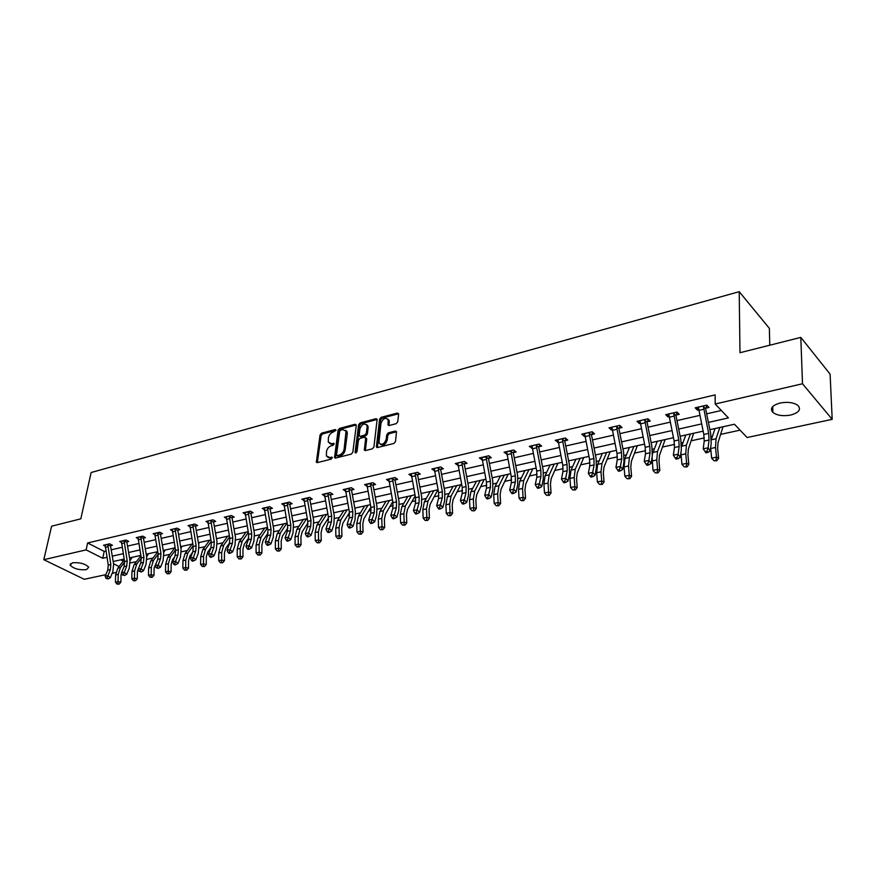 <?xml version="1.0" encoding="UTF-8"?>
<svg xmlns="http://www.w3.org/2000/svg" width="876" height="876" viewBox="0 0 876 876"><rect width="100%" height="100%" fill="white"/><g stroke="black" fill="none" stroke-linecap="round" stroke-linejoin="round"><path stroke-width="1.31" d="M336.023 430.313L335.256 429.536L321.536 433.182L320.047 434.978L316.367 462.156L317.375 462.594L331.216 459.134L332.223 457.371L329.694 457.491L326.398 456.013L326.485 451.556C327.131 448.621 328.741 446.683 331.303 445.753L333.099 445.293L334.117 443.552L331.588 443.683L328.292 442.205L328.39 437.847C329.037 434.934 330.635 433.007 333.187 432.054L336.023 430.313L322.587 433.905L321.098 435.7L317.353 462.605M790.7 415.049C783.024 416.385 777.078 415.509 772.862 412.421C769.675 408.501 772.095 405.369 780.133 403.015C787.787 401.635 793.765 402.478 798.047 405.544C801.31 409.563 798.857 412.727 790.7 415.049M86.417 569.674C79.059 570.21 73.65 568.721 70.157 565.206L72.434 562.797C79.782 562.239 85.213 563.717 88.728 567.232L86.417 569.674M396.182 423.677L397.748 421.794L398.624 414.173L397.397 413.034L381.148 417.348L379.604 419.21L376.373 447.001L377.512 447.548L393.926 443.453L395.503 441.559L396.521 431.638L395.339 431.047L388.309 432.853L386.743 434.726L386.207 439.336C384.126 444.34 381.706 445.512 378.958 442.851L380.961 423.305C383.064 418.323 385.473 417.162 388.188 419.823L388.013 424.937L389.174 425.506L396.182 423.677M105.799 574.678L84.249 579.288L43.8 559.687L51.596 526.191L80.822 518.833L91.137 472.525L739.213 291.675L739.99 352.721L800.817 337.391L802.493 383.765L832.2 419.33L747.086 437.529L734.438 424.247L709.878 429.678M43.8 559.687L86.111 549.876L102.744 558.275L106.938 557.344M708.399 422.407L728.405 417.918L715.177 404.011L715.144 394.89L87.622 542.956L86.111 549.876M715.177 404.011L802.493 383.765M356.28 425.375L355.141 424.258L339.592 428.386L338.081 430.193L334.544 457.568L335.585 458.038L351.276 454.118L352.809 452.268L356.28 425.375M360.135 422.922L376.034 418.706L377.162 419.243L373.921 446.979L372.355 448.84L365.456 450.571L364.35 450.034L365.664 438.361L364.504 437.212L359.981 438.372L358.448 440.223L356.992 451.666L355.108 452.136L358.613 424.761L360.135 422.922L361.175 423.677L377.074 419.473L376.034 418.706M769.774 345.221L769.369 328.369L739.213 291.675M87.622 542.956L104.2 551.42L105.865 551.037M111.186 549.821L122.147 547.314M127.513 546.087L138.769 543.525M144.168 542.288L155.72 539.649M161.173 538.401L173.021 535.696M178.518 534.448L190.683 531.666M196.224 530.396L208.718 527.549M214.302 526.268L227.136 523.344M232.775 522.052L245.959 519.041M251.631 517.749L265.176 514.65M270.903 513.347L284.82 510.171M290.591 508.846L304.903 505.583M310.728 504.248L325.434 500.897M331.303 499.55L346.436 496.101M352.349 494.743L367.909 491.195M373.888 489.826L389.897 486.169M395.919 484.8L412.388 481.034M418.465 479.643L435.416 475.777M441.548 474.376L459.002 470.39M465.189 468.978L483.169 464.871M489.41 463.448L507.927 459.221M514.223 457.787L533.298 453.429M539.649 451.972L559.315 447.483M565.721 446.015L586 441.394M592.472 439.916L613.375 435.142M619.901 433.642L641.462 428.725M648.054 427.214L670.304 422.133M676.962 420.611L699.935 415.366M706.647 413.833L721.331 410.483M111.241 544.62L110.737 545.66L112.435 545.244L109.675 543.821L103.477 545.255L105.142 546.12M127.075 541.861L128.783 541.467L126.034 540.021L119.705 541.488L121.414 542.386M144.233 536.944L143.708 538.05L145.471 537.612L142.722 536.145L136.262 537.645L138.014 538.576M160.713 534.097L162.498 533.681L159.75 532.192L153.169 533.725L154.953 534.688M178.047 530.09L179.876 529.673L177.138 528.151L170.404 529.717L172.244 530.725M195.742 526.005L197.604 525.567L194.877 524.034L188.011 525.622L189.895 526.684M213.81 521.822L215.715 521.384L212.999 519.829L205.98 521.45L207.919 522.556M232.271 517.563L234.21 517.114L231.494 515.526L224.333 517.19L226.326 518.351M251.116 513.216L253.098 512.756L250.405 511.135L243.079 512.832L245.127 514.048M270.377 508.759L272.403 508.299L269.709 506.656L262.242 508.387L264.333 509.657M290.055 504.215L292.135 503.733L289.452 502.068L281.809 503.842L283.966 505.178M310.827 498.137L310.159 499.605L312.294 499.079L309.633 497.382L301.815 499.2L304.038 500.601M331.413 493.341L330.734 494.852L332.913 494.316L330.263 492.586L322.269 494.447L324.558 495.925M351.78 489.958L354.003 489.443L351.364 487.691L343.195 489.585L345.549 491.151M373.307 484.986L375.574 484.461L372.946 482.676L364.591 484.614L367.022 486.268M395.317 479.906L397.638 479.369L395.043 477.54L386.48 479.533L388.999 481.274M411.479 476.128L408.895 474.332L417.655 472.295L420.228 474.146L417.852 474.693M440.924 469.372L443.355 468.802L440.803 466.919L431.835 468.999L434.507 470.85M464.554 463.908L467.039 463.338L464.51 461.411L455.323 463.546L458.071 465.408M488.753 458.323L491.305 457.732L488.797 455.772L479.38 457.962L482.216 459.834M514.398 450.571L513.533 452.629L516.161 451.994L513.686 449.99L504.039 452.235L506.952 454.118M538.959 446.727L541.642 446.103L539.189 444.066L529.301 446.366L532.301 448.26M565.02 440.705L567.768 440.07L565.348 437.989L555.209 440.343L558.297 442.26M592.691 432.218L591.727 434.573L594.563 433.883L592.176 431.759L581.784 434.178L584.183 436.281L584.96 436.095M619.157 428.2L622.059 427.532L619.704 425.364L609.039 427.849L611.393 429.996L612.313 429.777M647.298 421.695L650.266 421.017L647.955 418.805L637.005 421.345L639.327 423.535L640.389 423.294M676.184 415.027L679.228 414.326L676.973 412.07L665.716 414.676L668.005 416.921L669.209 416.637M705.848 408.172L708.98 407.45L706.757 405.15L695.205 407.833L697.438 410.121L698.807 409.804M130.206 562.961L136.448 561.604M146.916 559.326L153.059 557.99M163.954 555.614L170.01 554.3M181.354 551.825L187.3 550.533M199.104 547.96L204.951 546.69M217.237 544.007L222.975 542.759M235.754 539.977L241.371 538.751M254.675 535.86L260.172 534.667M274.002 531.655L279.367 530.484M293.745 527.352L298.979 526.213M306.983 524.461L307.958 524.253M313.936 522.95L319.017 521.844M327.055 520.092L328.544 519.775M334.577 518.461L339.516 517.377M347.575 515.625L349.612 515.187M355.689 513.862L360.463 512.821M368.555 511.058L371.161 510.489M377.282 509.153L381.892 508.157M390.006 506.383L393.204 505.693M399.379 504.346L403.814 503.382M411.95 501.609L415.772 500.776M422.002 499.419L426.24 498.488M434.408 496.714L438.876 495.739M445.161 494.371L449.202 493.495M457.381 491.71L462.539 490.593M468.868 489.213L472.712 488.37M480.913 486.585L486.771 485.304M493.166 483.913L496.78 483.125M505.003 481.34L511.617 479.895M518.055 478.493L521.439 477.759M529.684 475.964L537.076 474.354M543.569 472.941L546.712 472.252M554.968 470.456L563.18 468.671M569.728 467.247L572.608 466.612M580.887 464.817L589.953 462.835M596.556 461.4L599.173 460.831M607.451 459.024L617.416 456.856M624.084 455.4L626.406 454.896M634.706 453.089L645.612 450.713M652.335 449.257L654.361 448.808M662.661 447.001L674.553 444.417M681.342 442.938L683.039 442.566M691.35 440.759L704.282 437.934M711.126 436.445L712.495 436.149M720.806 434.343L740.056 430.149M120.724 559.852L123.275 561.155M800.817 337.391L830.098 374.14L832.2 419.33M115.895 572.521L112.183 573.32M113.552 563.739L119.081 566.531M703.143 431.167L680.126 436.248M673.458 437.726L651.153 442.654M644.55 444.11L622.935 448.884M616.386 450.33L595.439 454.962M588.957 456.396L568.633 460.885M562.217 462.309L542.507 466.656M536.134 468.069L517.015 472.295M510.708 473.686L492.148 477.781M485.895 479.161L467.883 483.147M461.685 484.516L444.198 488.381M438.055 489.739L421.06 493.495M414.972 494.841L398.47 498.488M392.426 499.813L376.384 503.361M370.406 504.685L354.813 508.124M348.878 509.438L333.723 512.788M327.843 514.092L313.093 517.344M307.268 518.636L292.923 521.8M287.142 523.082L273.192 526.158M267.465 527.429L253.887 530.429M248.204 531.688L234.987 534.601M229.348 535.849L216.492 538.685M210.897 539.923L198.37 542.693M192.829 543.919L180.631 546.613M175.123 547.828L163.254 550.457M157.79 551.661L146.226 554.212M140.806 555.417L129.538 557.903M124.162 559.085L113.179 561.516M112.259 556.14L123.242 553.687M128.608 552.482L139.864 549.953M145.285 548.737L156.837 546.142M162.301 544.916L174.16 542.255M179.657 541.029L191.844 538.291M197.385 537.043L209.901 534.24M215.485 532.98L228.329 530.1M233.969 528.841L247.163 525.874M252.846 524.604L266.413 521.559M272.14 520.278L286.08 517.147M291.85 515.855L306.184 512.635M312.009 511.332L326.737 508.025M332.606 506.711L347.75 503.306M353.685 501.981L369.256 498.488M375.235 497.141L391.265 493.549M397.299 492.202L413.79 488.501M419.867 487.133L436.839 483.322M442.982 481.942L460.458 478.022M466.645 476.643L484.647 472.602M490.889 471.2L509.427 467.039M515.734 465.627L534.831 461.345M541.193 459.911L560.881 455.498M567.298 454.053L587.599 449.508M594.07 448.052L615.007 443.355M621.544 441.887L643.137 437.047M649.729 435.558L672.012 430.565M678.67 429.065L701.665 423.907M104.2 551.42L102.744 558.275M457.863 465.452L457.962 464.346M481.899 459.9L482.074 457.809M506.525 454.217L506.7 451.819M531.765 448.381L531.94 445.753M557.64 442.413L557.793 439.752M584.183 436.281L584.303 433.587M611.393 429.996L611.492 427.269M639.327 423.535L639.392 420.798M668.005 416.921L668.038 414.14M697.438 410.121L697.449 407.307M329.77 443.661L332.65 444.417L331.588 443.683M334.161 444.022L332.65 444.417M327.909 457.469L330.756 458.214L329.694 457.491M332.278 457.83L330.756 458.214M355.141 424.258L356.182 425.002L340.633 429.12L339.132 430.937L335.53 458.049M340.753 430.061L339.702 431.331L336.537 454.764L337.315 455.575L339.231 455.104C341.848 454.162 343.469 452.202 344.115 449.235L346.053 431.101L342.658 429.558L340.753 430.061M337.118 455.608L338.377 456.308L337.315 455.575M345.604 430.324L347.093 431.846L347.279 433.905L345.166 449.968C344.52 452.936 342.899 454.885 340.293 455.827L338.377 456.308M365.861 437.923L366.715 439.117L365.347 450.592M356.16 452.859L359.653 425.517L358.613 424.761M367.088 427.017L366.945 425.375C364.274 422.867 361.919 424.039 359.894 428.901L359.16 435.766L360.255 436.281L364.766 435.109L366.31 433.259L367.088 427.017L368.128 427.773L367.986 426.13L366.617 424.75M359.926 436.314L361.295 437.025L360.255 436.281M368.128 427.773L367.351 434.014L365.807 435.854L361.295 437.025M361.175 423.677L359.653 425.517M387.838 419.122L389.218 420.589L389.01 425.528M380.381 444.318C383.349 445.972 385.637 444.559 387.247 440.091L386.207 439.336M396.554 431.78L389.349 433.609L387.783 435.481L387.247 440.091M398.613 413.768L382.177 418.115L380.633 419.965L377.381 447.581M122.476 570.44L121.041 574.941L120.866 582.179L119.191 584.106L117.023 584.106L119.191 584.106M117.023 584.106L115.435 582.179L115.621 574.93L117.833 568.141L124.293 559.852M115.435 582.179L118.041 581.642L118.216 574.382L120.417 567.582L124.666 562.129M132.188 557.322L130.009 560.695M118.063 583.898L118.041 581.642L120.866 582.179M107.792 544.686L105.153 544.894L108.252 565.108L107.737 570.145L105.142 576.233L107.737 575.685L110.277 577.799L112.862 571.71L113.628 564.155L110.573 546.12L107.792 544.686L110.847 564.538L110.343 569.586L107.025 578.105L105.985 578.335L108.044 578.959L107.025 578.105M108.044 578.959L110.277 577.799M105.142 576.233L105.985 578.335M139.481 566.082L137.412 571.47L137.258 578.773L135.583 580.722L133.393 580.722L135.583 580.722M133.393 580.722L131.794 578.773L131.958 571.459L134.137 564.615L140.883 555.833M131.794 578.773L134.444 578.226L134.597 570.9L136.776 564.045L141.277 558.176M148.471 553.72L146.653 556.687M134.455 580.503L134.444 578.226L137.258 578.773M156.848 561.593L154.121 567.933L153.99 575.313L152.304 577.273L150.103 577.273L152.304 577.273M150.103 577.273L148.482 575.302L148.613 567.922L150.76 561.023L157.8 551.727M148.482 575.302L151.187 574.744L151.318 567.352L153.464 560.443L158.217 554.136L157.768 559.326L155.238 565.567L158.008 564.976L160.538 567.177L163.046 560.936L163.724 553.172L160.527 534.601L157.757 533.09L160.976 553.544L160.527 558.724L157.264 567.484L156.158 567.714L158.282 568.36L157.264 567.484M165.082 550.051L163.626 552.581M151.176 577.043L151.187 574.744L153.99 575.313M124.107 540.897L121.414 541.116L124.578 561.527L124.085 566.608L121.501 572.751L124.151 572.181L126.692 574.327L129.254 568.185L129.987 560.563L126.9 542.354L124.107 540.897L127.217 560.947L126.735 566.038L123.439 574.634L122.377 574.864L124.447 575.499L123.439 574.634M127.567 540.82L126.9 542.354M124.447 575.499L126.692 574.327M121.501 572.751L122.377 574.864M140.762 537.032L138.014 537.262L141.233 557.881L140.751 563.005L138.2 569.192L140.905 568.612L143.445 570.791L145.985 564.593L146.686 556.906L143.544 538.521L140.762 537.032L143.927 557.278L143.456 562.425L140.182 571.097L139.098 571.327L141.189 571.962L140.182 571.097M141.189 571.962L143.445 570.791M138.2 569.192L139.098 571.327M174.565 556.983L172.572 559.676L171.17 564.319L171.061 571.765L169.364 573.747L167.141 573.747L169.364 573.747M167.141 573.747L165.498 571.765L165.619 564.308L167.732 557.355L174.773 547.905M165.498 571.765L168.269 571.185L168.367 563.728L170.481 556.753L175.507 550.008M182.022 546.306L180.938 548.376M168.247 573.517L168.269 571.185L171.061 571.765M192.654 552.219L189.939 555.953L188.559 560.64L188.482 568.152L186.785 570.156L184.54 570.156L186.785 570.156M184.54 570.156L182.876 568.152L182.964 560.629L185.044 553.61L192.03 544.095M182.876 568.152L185.69 567.56L185.778 560.027L187.858 552.997L193.147 545.77M199.312 542.485L198.611 544.051M185.668 569.926L185.69 567.56L188.482 568.152M211.105 547.369L207.678 552.154L206.32 556.884L206.265 564.472L204.557 566.487L202.29 566.487L204.557 566.487M202.29 566.487L200.615 564.462L200.67 556.862L202.717 549.789L209.638 540.207M200.615 564.462L203.484 563.859L203.539 556.26L205.586 549.164L211.16 541.423M216.952 538.587L216.635 539.506M203.451 566.246L203.484 563.859L206.265 564.472M157.757 533.09L154.942 533.331L155.063 535.849L158.217 554.147L160.976 553.544M161.228 532.991L160.527 534.601M158.282 568.36L160.538 567.177M155.238 565.567L156.158 567.714M172.222 529.29L175.561 550.347L175.123 555.57L172.638 561.855L175.452 561.253L177.992 563.487L180.467 557.191L181.113 549.351L177.872 530.593L175.101 529.071L178.375 549.723L177.938 554.957L174.707 563.794L173.579 564.024L174.587 564.921L175.726 564.681L174.707 563.794M178.584 528.951L177.872 530.593M175.726 564.681L177.992 563.487M172.638 561.855L173.579 564.024M192.797 524.965L189.862 525.228L193.267 546.46L192.851 551.727L190.388 558.078L193.267 557.465L195.808 559.72L198.239 553.369L198.863 545.463L195.567 526.52L192.797 524.965L196.136 545.825L195.72 551.114L192.512 560.016L191.362 560.268L192.37 561.166L193.53 560.925L192.512 560.016M196.29 524.833L195.567 526.52M193.53 560.925L195.808 559.72M190.388 558.078L191.362 560.268M229.786 542.594L225.778 548.277L224.442 553.041L224.431 560.706L222.712 562.742L220.424 562.742L222.712 562.742M220.424 562.742L218.715 560.695L218.748 553.03L220.763 545.879L227.607 536.232M218.715 560.695L221.661 560.082L221.683 552.406L223.687 545.244L229.545 536.966M221.595 562.491L221.661 560.082L224.431 560.706M207.875 521.012L211.346 542.496L210.952 547.818L208.521 554.212L211.466 553.588L213.996 555.877L216.394 549.471L216.985 541.488L213.635 522.348L210.875 520.771L214.281 541.85L213.886 547.182L210.7 556.172L209.517 556.424L210.536 557.333L211.707 557.092L210.7 556.172M214.379 520.618L213.635 522.348M211.707 557.092L213.996 555.877M208.521 554.212L209.517 556.424M248.773 537.798L244.262 544.314L242.959 549.121L242.97 556.862L241.239 558.921L238.94 558.91L241.239 558.921M238.94 558.91L237.21 556.84L237.21 549.099L239.192 541.894L245.959 532.181M237.21 556.84L240.21 556.216L240.21 548.464L242.181 541.248L248.324 532.4M240.144 558.658L240.21 556.216L242.97 556.862M226.271 516.741L229.808 538.444L229.435 543.821L227.048 550.27L230.049 549.624L232.578 551.946L234.943 545.496L235.491 537.426L232.085 518.088L229.337 516.479L232.797 537.787L232.436 543.164L229.271 552.241L228.067 552.493L229.074 553.424L230.279 553.172L229.271 552.241M232.852 516.314L232.085 518.088M230.279 553.172L232.578 551.946M227.048 550.27L228.067 552.493M268.111 532.947L263.15 540.273L261.869 545.113L261.902 552.931L260.172 555.012L257.851 555.001L260.172 555.012M257.851 555.001L256.099 552.92L256.066 545.102L258.004 537.831L264.694 528.042M256.099 552.92L259.165 552.274L259.132 544.445L261.059 537.163L267.509 527.702M259.077 554.749L259.165 552.274L261.902 552.931M248.193 512.11L245.061 512.405L248.664 534.305L248.313 539.726L245.97 546.241L249.036 545.584L251.554 547.938L253.887 541.423L254.401 533.287L250.941 513.741L248.193 512.11L251.73 533.626L251.379 539.068L248.247 548.223L247.021 548.486L248.028 549.427L249.255 549.164L248.247 548.223M251.708 511.923L250.941 513.741M249.255 549.164L251.554 547.938M245.97 546.241L247.021 548.486M287.832 528.009L282.433 536.134L281.185 541.029L281.262 548.923L279.521 551.015L277.177 551.015L279.521 551.015M277.177 551.015L275.392 548.902L275.338 541.007L277.232 533.67L283.835 523.815M275.392 548.902L278.524 548.245L278.459 540.339L280.342 532.991L286.934 523.125M278.426 550.752L278.524 548.245L281.262 548.923M264.256 507.916L267.936 530.079L267.607 535.554L265.297 542.124L268.439 541.456L270.947 543.843L273.235 537.273L273.717 529.049L270.191 509.295L267.465 507.642L271.056 529.389L270.739 534.875L267.64 544.127L266.381 544.39L267.388 545.343L268.647 545.08L267.64 544.127M267.465 507.642L264.256 507.949M270.991 507.434L270.191 509.295M268.647 545.08L270.947 543.843M265.297 542.124L266.381 544.39M307.947 522.983L302.143 531.907L300.928 536.846L301.026 544.817L299.285 546.942L296.92 546.931L299.285 546.942M296.92 546.931L295.113 544.795L295.026 536.824L296.865 529.422L303.381 519.49M295.113 544.795L298.322 544.127L298.212 536.145L300.063 528.732L306.556 518.789M298.201 546.668L298.322 544.127L301.026 544.817M287.164 503.065L283.879 503.393L287.624 525.753L287.328 531.294L285.061 537.908L288.27 537.229L290.777 539.649L293.011 533.024L293.449 524.724L289.879 504.762L287.164 503.065L290.821 525.053L290.525 530.593L287.459 539.934L286.178 540.196L287.175 541.171L288.456 540.897L287.459 539.934M290.69 502.835L289.879 504.762M288.456 540.897L290.777 539.649M285.061 537.908L286.178 540.196M328.489 517.847L322.291 527.593L321.098 532.575L321.24 540.623L319.488 542.77L317.101 542.759L319.488 542.77M317.101 542.759L315.272 540.601L315.141 532.542L316.948 525.074L323.364 515.077M315.272 540.601L318.546 539.923L318.415 531.852L320.2 524.374L326.606 514.365M318.415 542.485L318.546 539.923L321.24 540.623M307.29 498.4L303.928 498.74L307.75 521.34L307.476 526.925L305.264 533.604L308.549 532.904L311.046 535.367L313.236 528.677L313.63 520.3L309.995 500.119L307.29 498.4L311.024 520.618L310.75 526.224L307.717 535.641L306.403 535.915L307.41 536.9L308.724 536.627L307.717 535.641M308.724 536.627L311.046 535.367M305.264 533.604L306.403 535.915M349.458 512.602L342.877 523.18L341.728 528.206L341.903 536.342L340.151 538.499L337.742 538.499L340.151 538.499M337.742 538.499L335.891 536.32L335.716 528.173L337.468 520.64L343.786 510.566M335.891 536.32L339.231 535.619L339.056 527.472L340.797 519.917L347.104 509.832M339.078 538.214L339.231 535.619L341.903 536.342M346.666 431.08L346.797 431.638M327.876 493.626L324.438 493.976L328.336 516.818L328.095 522.468L325.927 529.203L329.277 528.491L331.763 530.987L333.909 524.242L334.271 515.767L330.559 495.367L327.876 493.626L331.675 516.084L331.435 521.746L328.445 531.261L327.098 531.546L328.095 532.531L329.442 532.258L328.445 531.261M329.442 532.258L331.763 530.987M325.927 529.203L327.098 531.546M370.876 507.226L363.945 518.669L362.817 523.739L363.036 531.962L361.273 534.141L358.842 534.13L361.273 534.141M358.842 534.13L356.959 531.929L356.762 523.706L358.459 516.106L364.668 505.956M356.959 531.929L360.386 531.217L360.167 522.983L361.865 515.362L368.051 505.2M360.211 533.845L360.386 531.217L363.036 531.962M367.121 424.991L367.274 425.626M348.922 488.742L345.407 489.104L349.382 512.208L349.174 517.902L347.06 524.702L350.488 523.979L352.962 526.498L355.054 519.698L355.371 511.146L351.594 490.516L348.922 488.742L352.809 511.453L352.59 517.168L349.634 526.772L348.265 527.067L349.261 528.075L350.63 527.779L349.634 526.772M352.47 488.425L351.594 490.516M350.63 527.779L352.962 526.498M347.06 524.702L348.265 527.067M392.776 501.696L385.484 514.059L384.4 519.172L384.652 527.483L382.878 529.684L380.425 529.673L382.878 529.684M380.425 529.673L378.52 527.451L378.279 519.139L379.921 511.464L386.02 501.236M378.52 527.451L382.024 526.717L381.772 518.395L383.403 510.708L389.481 500.47M381.826 529.378L382.024 526.717L384.652 527.483M388.167 419.265L388.32 419.922M370.46 483.749L366.847 484.121L370.92 507.478L370.734 513.237L368.676 520.103L372.19 519.359L374.654 521.921L376.691 515.055L376.954 506.416L373.11 485.556L370.46 483.749L374.413 506.711L374.238 512.482L371.325 522.184L369.924 522.479L370.909 523.509L372.311 523.213L371.325 522.184M374.008 483.399L373.11 485.556M372.311 523.213L374.654 521.921M368.676 520.103L369.924 522.479M415.169 495.893L407.515 509.328L406.475 514.497L406.771 522.895L404.997 525.118L402.522 525.107L404.997 525.118M402.522 525.107L400.584 522.862L400.299 514.464L401.876 506.711L407.855 496.407M400.584 522.862L404.165 522.107L403.869 513.697L405.446 505.934L411.402 495.63M403.956 524.812L404.165 522.107L406.771 522.895M392.492 478.635L388.802 479.03L392.952 502.649L392.798 508.463L390.795 515.384L394.397 514.628L396.85 517.223L398.821 510.292L399.04 501.565L395.131 480.475L392.492 478.635L396.532 501.86L396.39 507.686L393.521 517.486L392.076 517.793L393.061 518.833L394.507 518.526L393.521 517.486M396.051 478.252L395.131 480.475M394.507 518.526L396.85 517.223M390.795 515.384L392.076 517.793M437.858 489.783L430.061 504.499L429.065 509.722L429.404 518.198L427.619 520.453L425.123 520.432L427.619 520.453M425.123 520.432L423.163 518.165L422.834 509.668L424.356 501.849L430.204 491.469M423.163 518.165L426.831 517.398L426.492 508.89L428.003 501.061L433.828 490.67M426.59 520.136L426.831 517.398L429.404 518.198M411.249 473.785L415.509 497.699L415.388 503.58L413.45 510.566L417.129 509.777L419.571 512.427L421.487 505.43L421.652 496.615L417.666 475.274L415.049 473.401L419.166 496.889L419.056 502.78L416.242 512.679L414.764 512.986L415.75 514.048L417.217 513.73L416.242 512.679M415.049 473.401L415.268 472.843M418.608 472.985L417.666 475.274M417.217 513.73L419.571 512.427M413.45 510.566L414.764 512.986M460.754 484.724L453.144 499.55L452.191 504.817L452.574 513.391L450.79 515.668L448.271 515.646L450.79 515.668M448.271 515.646L446.278 513.347L445.895 504.773L447.351 496.878L453.067 486.421M446.278 513.347L450.034 512.57L449.64 503.974L451.096 496.068L456.779 485.6M449.771 515.34L450.034 512.57L452.574 513.391M434.244 468.441L438.591 492.63L438.515 498.575L436.642 505.627L440.409 504.828L442.829 507.511L444.68 500.448L444.789 491.535L440.738 469.952L438.142 468.047L442.347 491.808L442.27 497.765L440.409 504.828L439.5 507.751L438 508.08L438.964 509.142L440.475 508.825L439.5 507.751M438.142 468.047L438.361 467.488M441.701 467.587L440.738 469.952M440.475 508.825L442.829 507.511M436.642 505.627L438 508.08M484.187 479.544L476.785 494.491L475.876 499.802L476.314 508.474L474.518 510.774L471.967 510.752L474.518 510.774M471.967 510.752L469.941 508.43L469.514 499.758L470.905 491.775L476.478 481.252M469.941 508.43L473.785 507.631L473.358 498.937L474.737 490.954L480.278 480.409M473.511 510.434L473.785 507.631L476.314 508.474M457.798 462.966L462.243 487.439L462.2 493.451L460.393 500.568L464.247 499.747L466.656 502.474L468.441 495.345L468.496 486.344L464.357 464.499L461.783 462.561L466.087 486.596L466.043 492.619L464.247 499.747L463.338 502.714L461.794 503.043L462.758 504.127L464.302 503.799L463.338 502.714M461.783 462.561L462.013 461.991M465.353 462.046L464.357 464.499M464.302 503.799L466.656 502.474M460.393 500.568L461.794 503.043M508.179 474.245L500.995 489.301L500.13 494.666L500.612 503.437L498.816 505.759L496.243 505.737L498.816 505.759M496.243 505.737L494.184 503.382L493.714 494.611L495.028 486.563L500.448 475.953M494.184 503.382L498.126 502.561L497.645 493.779L498.948 485.72L504.335 475.088M497.82 505.408L498.126 502.561L500.612 503.437M486.016 456.944L481.931 457.392L486.465 482.128L486.465 488.195L484.724 495.378L488.677 494.535L491.075 497.316L492.783 490.122L492.772 481.012L488.556 458.915L486.016 456.944L490.407 481.263L490.407 487.341L488.677 494.535L487.746 497.546L486.169 497.886L487.122 498.991L488.709 498.652L487.746 497.546M489.575 456.385L488.556 458.915M488.709 498.652L491.075 497.316M484.724 495.378L486.169 497.886M532.761 468.813L525.786 483.99L524.976 489.41L525.523 498.269L523.717 500.623L521.121 500.601L523.717 500.623M521.121 500.601L519.03 498.214L518.504 489.345L519.742 481.22L524.998 470.532M519.03 498.214L523.071 497.382L522.534 488.49L523.76 480.355L528.984 469.645M522.731 500.262L523.071 497.382L525.523 498.269M510.839 451.184L506.646 451.655L511.288 476.686L511.321 482.818L509.668 490.067L513.719 489.202L516.084 492.027L517.716 484.767L517.65 475.558L513.347 453.199L510.839 451.184L515.318 475.799L515.362 481.942L513.719 489.202L512.778 492.257L511.146 492.597L512.099 493.725L513.719 493.374L512.778 492.257M513.533 452.629L513.347 453.199M513.719 493.374L516.084 492.027M509.668 490.067L511.146 492.597M557.935 463.251L551.201 478.537L550.446 484.012L551.048 492.98L549.23 495.356L546.613 495.323L549.23 495.356M546.613 495.323L544.489 492.925L543.908 483.946L545.069 475.745L550.15 464.97M544.489 492.925L548.628 492.06L548.037 483.07L549.186 474.847L554.234 464.072M548.266 494.984L548.628 492.06L551.048 492.98M531.973 445.742L536.725 471.102L536.802 477.3L535.236 484.625L539.386 483.738L541.74 486.607L543.284 479.271L543.153 469.974L538.762 447.34L536.276 445.282L540.864 470.193L540.952 476.402L539.386 483.738L538.422 486.826L536.758 487.176L537.7 488.315L539.364 487.965L538.422 486.826M536.276 445.282L536.506 444.69M539.846 444.614L538.762 447.34M539.364 487.965L541.74 486.607M535.236 484.625L536.758 487.176M583.734 457.546L577.262 472.952L576.561 478.493L577.207 487.549L575.401 489.947L572.751 489.925L575.401 489.947M572.751 489.925L570.594 487.494L569.947 478.416L571.021 470.127L575.926 459.276M570.594 487.494L574.831 486.607L574.185 477.519L575.247 469.218L580.12 458.345M574.448 489.575L574.831 486.607L577.207 487.549M557.946 439.708L562.808 465.375L562.94 471.649L561.45 479.041L565.71 478.132L568.031 481.044L569.499 473.642L569.29 464.236L564.823 441.329L562.37 439.226L567.057 464.444L567.188 470.73L565.71 478.132L564.735 481.252L563.027 481.614L563.958 482.775L565.666 482.424L564.735 481.252M562.37 439.226L562.6 438.635M565.94 438.493L564.823 441.329M565.666 482.424L568.031 481.044M561.45 479.041L563.027 481.614M610.189 451.709L603.969 467.236L603.334 472.821L604.046 481.986L602.228 484.417L599.556 484.384L602.228 484.417M599.556 484.384L597.366 481.92L596.665 472.744L597.651 464.368L602.36 453.44M597.366 481.92L601.713 481.012L601.002 471.825L601.976 463.437L606.652 452.487M601.297 484.023L601.713 481.012L604.046 481.986M584.588 433.521L589.57 459.506L589.745 465.846L588.343 473.314L592.713 472.383L595.012 475.339L596.392 467.872L596.107 458.356L591.541 435.164L589.121 433.018L593.917 458.553L594.103 464.904L592.713 472.383L591.727 475.548L589.975 475.92L590.895 477.102L592.647 476.73L591.727 475.548M589.121 433.018L589.351 432.415M591.727 434.573L591.541 435.164M592.647 476.73L595.012 475.339M588.343 473.314L589.975 475.92M637.312 445.709L631.377 461.356L630.808 467.007L631.574 476.281L629.756 478.734L627.052 478.701L629.756 478.734M627.052 478.701L624.829 476.205L624.062 466.919L624.949 458.466L629.461 447.45M624.829 476.205L629.297 475.274L628.519 465.977L629.395 457.502L633.863 446.475M628.848 478.329L629.297 475.274L631.574 476.281M611.908 427.181L617.011 453.483L617.241 459.9L615.938 467.434L620.427 466.481L622.694 469.492L623.975 461.948L623.624 452.323L618.96 428.835L616.573 426.645L621.478 452.509L621.719 458.925L620.427 466.481L619.42 469.689L617.624 470.062L618.533 471.266L620.328 470.894L619.42 469.689M616.573 426.645L616.813 426.043L611.93 427.203M620.153 425.769L618.96 428.835M620.328 470.894L622.694 469.492M615.938 467.434L617.624 470.062M665.125 439.566L659.497 455.334L658.993 461.039L659.825 470.423L658.007 472.898L655.281 472.876L658.007 472.898M655.281 472.876L653.003 470.346L652.094 457.141M653.003 470.346L657.591 469.394L656.759 459.977L657.526 451.414L661.785 440.31M652.478 454.075L657.263 441.307M657.11 472.493L657.591 469.394L659.825 470.423M639.962 420.666L645.185 447.308L645.47 453.79L644.265 461.4L648.875 460.415L651.109 463.481L652.292 455.859L651.853 446.136L647.09 422.341L644.747 420.108L649.773 446.3L650.058 452.793L648.875 460.415L647.846 463.667L645.995 464.061L646.904 465.287L648.744 464.893L647.846 463.667M644.747 420.108L644.988 419.495M648.328 419.155L647.09 422.341M648.744 464.893L651.109 463.481M644.265 461.4L645.995 464.061M693.672 433.259L688.361 449.147L687.923 454.907L688.832 464.411L687.003 466.919L684.255 466.886L687.003 466.919M684.255 466.886L681.944 464.324L680.915 452.815M681.944 464.324L686.653 463.349L685.744 453.823L686.401 445.172L690.43 433.981M681.55 446.705L685.788 435M686.138 466.492L686.653 463.349L688.832 464.411M668.749 413.976L674.115 440.956L674.443 447.516L673.348 455.202L678.079 454.195L680.291 457.316L681.353 449.618L680.838 439.774L675.976 415.684L673.677 413.406L678.812 439.927L679.163 446.497L678.079 454.195L677.038 457.491L675.144 457.896L676.031 459.134L677.925 458.739L677.038 457.491M673.677 413.406L673.918 412.782M677.247 412.344L675.976 415.684M677.925 458.739L680.291 457.316M673.348 455.202L675.144 457.896M722.974 426.787L717.992 442.796L717.63 448.621L718.616 458.236L716.787 460.765L714.006 460.732L716.787 460.765M714.006 460.732L711.651 458.148L710.633 447.975M711.651 458.148L716.491 457.141L715.506 447.494L716.053 438.756L719.842 427.477M711.356 439.478L715.068 428.528M715.933 460.338L716.491 457.141L718.616 458.236M703.384 406.508L703.603 405.916L698.336 407.143L703.811 434.441L704.205 441.077L703.231 448.84L708.093 447.811L710.261 450.976L711.213 443.212L710.611 433.248L705.64 408.84L703.384 406.508L708.651 433.379L709.056 440.037L708.093 447.811L707.031 451.151L705.081 451.556L705.947 452.826L707.896 452.41L707.031 451.151M706.954 405.358L705.64 408.84M707.896 452.41L710.261 450.976M703.231 448.84L705.081 451.556M336.034 430.083L335.256 429.536M332.278 457.568L331.5 457.042M334.161 443.76L333.384 443.223M317.353 462.145L316.291 461.433M321.098 435.7L320.047 434.978M322.587 433.905L321.536 433.182M335.53 457.6L334.468 456.878M339.132 430.937L338.081 430.193M340.633 429.12L339.592 428.386M340.293 455.827L339.231 455.104M345.166 449.968L344.115 449.235M347.279 433.905L346.239 433.171M365.336 450.133L364.285 449.388M366.715 439.117L365.664 438.361M356.149 452.87L355.108 452.136M365.807 435.854L364.766 435.109M367.351 434.014L366.31 433.259M388.999 425.112L387.969 424.356M389.349 422.144L388.309 421.378M387.783 435.481L386.743 434.726M389.349 433.609L388.309 432.853M396.379 431.813L395.339 431.047M377.37 447.121L376.319 446.377M380.633 419.965L379.604 419.21M382.177 418.115L381.148 417.348M398.427 413.811L397.397 413.034M115.621 574.93L118.216 574.382M117.833 568.141L120.417 567.582M110.847 564.538L108.252 565.108M110.343 569.586L107.737 570.145M107.825 546.744L105.24 547.347M131.958 571.459L134.597 570.9M134.137 564.615L136.776 564.045M148.613 567.922L151.318 567.352M150.76 561.023L153.464 560.443M127.217 560.947L124.578 561.527M126.735 566.038L124.085 566.608M124.151 542.978L121.512 543.591M143.927 557.278L141.233 557.881M143.456 562.425L140.751 563.005M140.817 539.134L138.123 539.758M165.619 564.308L168.367 563.728M167.732 557.355L170.481 556.753M182.964 560.629L185.778 560.027M185.044 553.61L187.858 552.997M200.67 556.862L203.539 556.26M202.717 549.789L205.586 549.164M160.527 558.724L157.768 559.326M157.811 535.214L155.063 535.849M175.299 528.611L172.222 529.323M178.375 549.723L175.561 550.347M177.938 554.957L175.123 555.57M175.156 531.206L172.353 531.852M196.136 545.825L193.267 546.46M195.72 551.114L192.851 551.727M192.873 527.122L190.004 527.79M218.748 553.03L221.683 552.406M220.763 545.879L223.687 545.244M211.083 520.3L207.875 521.045M214.281 541.85L211.346 542.496M213.886 547.182L210.952 547.818M210.963 522.95L208.028 523.629M237.21 549.099L240.21 548.464M239.192 541.894L242.181 541.248M229.545 516.008L226.271 516.774M232.797 537.787L229.808 538.444M232.436 543.164L229.435 543.821M229.424 518.691L226.446 519.38M256.066 545.102L259.132 544.445M258.004 537.831L261.059 537.163M251.73 533.626L248.664 534.305M251.379 539.068L248.313 539.726M248.291 514.332L245.247 515.044M275.338 541.007L278.459 540.339M277.232 533.67L280.342 532.991M271.056 529.389L267.936 530.079M270.739 534.875L267.607 535.554M267.574 509.887L264.453 510.609M295.026 536.824L298.212 536.145M296.865 529.422L300.063 528.732M290.821 525.053L287.624 525.753M290.525 530.593L287.328 531.294M287.273 505.342L284.087 506.076M315.141 532.542L318.415 531.852M316.948 525.074L320.2 524.374M311.024 520.618L307.75 521.34M310.75 526.224L307.476 526.925M307.41 500.7L304.158 501.444M335.716 528.173L339.056 527.472M337.468 520.64L340.797 519.917M331.675 516.084L328.336 516.818M331.435 521.746L328.095 522.468M328.007 495.947L324.678 496.714M356.762 523.706L360.167 522.983M358.459 516.106L361.865 515.362M352.809 511.453L349.382 512.208M352.59 517.168L349.174 517.902M349.064 491.086L345.659 491.874M378.279 519.139L381.772 518.395M379.921 511.464L383.403 510.708M374.413 506.711L370.92 507.478M374.238 512.482L370.734 513.237M370.614 486.114L367.121 486.925M400.299 514.464L403.869 513.697M401.876 506.711L405.446 505.934M396.532 501.86L392.952 502.649M396.39 507.686L392.798 508.463M392.656 481.034L389.086 481.855M422.834 509.668L426.492 508.89M424.356 501.849L428.003 501.061M415.257 472.876L411.26 473.806M419.166 496.889L415.509 497.699M419.056 502.78L415.388 503.58M415.224 475.821L411.567 476.664M445.895 504.773L449.64 503.974M447.351 496.878L451.096 496.068M438.35 467.521L434.255 468.474M442.347 491.808L438.591 492.63M442.27 497.765L438.515 498.575M438.329 470.489L434.584 471.354M469.514 499.758L473.358 498.937M470.905 491.775L474.737 490.954M462.002 462.024L457.809 462.999M466.087 486.596L462.243 487.439M466.043 492.619L462.2 493.451M461.991 465.036L458.159 465.923M493.714 494.611L497.645 493.779M495.028 486.563L498.948 485.72M490.407 481.263L486.465 482.128M490.407 487.341L486.465 488.195M486.224 459.44L482.304 460.349M518.504 489.345L522.534 488.49M519.742 481.22L523.76 480.355M515.318 475.799L511.288 476.686M515.362 481.942L511.321 482.818M511.058 453.713L507.04 454.644M543.908 483.946L548.037 483.07M545.069 475.745L549.186 474.847M536.495 444.723L531.984 445.774M540.864 470.193L536.725 471.102M540.952 476.402L536.802 477.3M536.517 447.833L532.4 448.786M569.947 478.416L574.185 477.519M571.021 470.127L575.247 469.218M562.578 438.668L557.957 439.741M567.057 464.444L562.808 465.375M567.188 470.73L562.94 471.649M562.622 441.811L558.395 442.796M596.665 472.744L601.002 471.825M597.651 464.368L601.976 463.437M589.34 432.448L584.599 433.554M593.917 458.553L589.57 459.506M594.103 464.904L589.745 465.846M589.395 435.635L585.058 436.642M624.062 466.919L628.519 465.977M624.949 458.466L629.395 457.502M621.478 452.509L617.011 453.483M621.719 458.925L617.241 459.9M616.868 429.306L612.412 430.324M652.182 460.951L656.759 459.977M652.97 452.399L657.526 451.414M644.966 419.538L639.973 420.699M649.773 446.3L645.185 447.308M650.058 452.793L645.47 453.79M645.054 422.801L640.487 423.853M681.046 454.819L685.744 453.823M681.725 446.18L686.401 445.172M673.896 412.815L668.76 414.009M678.812 439.927L674.115 440.956M679.163 446.497L674.443 447.516M674.005 416.122L669.308 417.195M710.677 448.523L715.506 447.494M711.367 439.774L716.053 438.756M708.651 433.379L703.811 434.441M709.056 440.037L704.205 441.077M703.735 409.256L698.917 410.373M772.862 412.421L772.72 406.563M70.157 565.206L70.507 563.651M317.09 462.637L316.367 462.156M335.289 458.082L334.544 457.568M347.093 431.846L346.053 431.101M365.161 450.603L364.35 450.034M366.65 438.482L365.61 437.737M355.7 452.98L355.152 452.596M367.986 426.13L366.945 425.375M388.834 425.539L388.013 424.937M389.218 420.589L388.188 419.823M377.206 447.592L376.373 447.001"/></g></svg>

